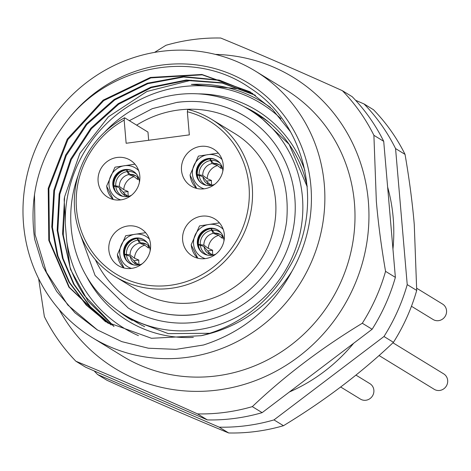 <?xml version="1.0" encoding="UTF-8"?>
<svg xmlns="http://www.w3.org/2000/svg" width="471" height="471" viewBox="0 0 471 471"><rect width="100%" height="100%" fill="white"/><g stroke="black" fill="none" stroke-linecap="round" stroke-linejoin="round"><path stroke-width="0.71" d="M114.006 326.421L84.362 295.476A135.748 129.395 -58.5 0 1 69.973 266.927L66.788 241.564L65.228 223.372L64.18 199.315A135.748 129.395 -58.5 0 1 64.633 196.731L79.87 153.363L108.377 116.837L146.917 91.48L191.197 80.223M342.37 90.685L352.19 96.696A190.366 181.453 121.5 0 1 383.712 141.324L395.375 277.366A190.366 181.453 121.5 0 1 372.125 329.258L262.141 412.649A190.366 181.453 121.5 0 1 207.364 419.914L85.716 367.256L75.896 361.245C111.927 376.029 152.474 393.579 197.543 413.903A190.366 181.453 -58.5 0 0 252.321 406.632C284.46 376.07 321.122 348.275 362.311 323.247A190.366 181.453 -58.5 0 0 385.561 271.355C381.286 246.521 378.213 223.16 376.341 201.258L373.897 135.312A190.366 181.453 121.5 0 0 342.37 90.685C297.301 70.362 256.748 52.811 220.722 38.027A190.366 181.453 121.5 0 0 165.945 45.293L154.553 52.393M383.712 141.324L373.897 135.312M395.375 277.366L385.561 271.355M372.125 329.258L362.311 323.247M262.141 412.649L252.321 406.632M207.364 419.914L197.543 413.903M38.622 278.632L44.374 316.618A190.366 181.453 -58.5 0 0 75.896 361.245M215.324 54.383A170.673 162.683 121.5 0 1 368.334 201.058A170.673 162.683 -58.5 0 1 251.538 382.028A170.673 162.683 -58.5 0 1 59.122 309.482M255.506 71.168L285.638 89.62A156.231 148.918 121.5 0 1 354.433 202.907A156.231 148.918 -58.5 0 1 282.1 351.378A156.231 148.918 -58.5 0 1 122.472 356.094L92.345 337.642A156.231 148.918 -58.5 0 0 251.973 332.932A156.231 148.918 -58.5 0 0 324.301 184.455A156.231 148.918 121.5 0 0 255.506 71.168A156.231 148.918 121.5 0 0 95.878 75.884A156.231 148.918 121.5 0 0 23.55 224.355A156.231 148.918 -58.5 0 0 92.345 337.642M62.16 127.494A142.313 135.654 121.5 0 1 249.383 83.744A142.313 135.654 121.5 0 1 291.855 271.455C272.244 307.769 242.777 332.291 203.46 345.013L175.96 349.364L148.377 348.216L121.765 341.616L97.138 329.8L74.913 312.756L56.644 291.39L43.049 266.551L34.677 239.233C28.931 198.273 38.092 161.029 62.16 127.494C103.697 65.928 192.374 47.553 249.559 87.677C305.844 123.178 324.407 204.838 291.007 264.378L284.101 275.977A135.748 129.395 -58.5 0 1 201.117 335.699C238.985 327.657 269.229 306.244 291.855 271.455M34.489 194.346L35.06 234.487L46.476 272.373L67.83 305.055L97.456 329.994M201.117 335.699L151.479 338.284L105.386 321.616L68.89 287.151L48.796 240.34L48.207 188.341L67.271 139.098L103.131 100.146L150.39 77.438L201.888 74.471L249.854 91.721L272.462 109.419L290.554 131.868M64.268 203.184L63.314 235.176L69.855 266.103M250.183 91.922L202.265 74.836L150.861 77.898L103.72 100.611L67.942 139.498L48.896 188.635L49.414 240.534L69.372 287.298L105.698 321.805M108.442 323.424L86.646 305.237L69.537 282.388L57.945 256L52.446 227.363L54.501 190.731L66.252 155.571L86.835 124.527L114.712 99.946L147.812 83.697L183.655 77.009L219.568 80.4L252.856 93.617M111.203 324.961L90.414 306.786L74.124 284.301L63.09 258.52L57.827 230.66L59.805 194.429L71.28 159.604L91.409 128.754L118.745 104.162L151.279 87.647L186.64 80.441L222.241 83.079L255.476 95.377M66.788 241.564A131.615 125.451 -58.5 0 0 138.439 335.64M113.652 326.244L88.083 301.222L70.597 269.6L62.566 233.846L64.633 196.731M255.152 95.154L221.912 82.743L186.269 80.011L150.85 87.159L118.245 103.638L90.844 128.23L70.656 159.104L59.152 193.975L57.162 230.248L62.449 258.208L73.553 284.06L89.943 306.597L110.856 324.772M252.527 93.405L219.233 80.07L183.29 76.59L147.382 83.208L114.218 99.428L86.27 124.003L65.628 155.071L53.841 190.278L51.775 226.951L57.303 255.688L68.966 282.153L86.187 305.043L108.1 323.23M280.975 118.698A131.615 125.451 -58.5 0 0 141.901 98.727A131.615 125.451 -58.5 0 0 65.228 223.372M270.389 107.423A133.452 127.205 -58.5 0 0 262.571 102.207A133.452 127.205 -58.5 0 0 191.326 84.409L241.988 89.084M270.124 107.17L262.789 102.337M124.503 314.999A120.782 115.13 -58.5 0 0 132.198 320.445M249.96 110.108A120.782 115.13 121.5 0 1 258.308 114.482M144.65 326.65A120.129 114.506 121.5 0 1 134.724 321.257L124.061 314.728A120.129 114.506 121.5 0 1 71.168 227.623A120.129 114.506 121.5 0 1 78.145 175.33M104.48 132.316A120.129 114.506 121.5 0 1 249.518 109.837L260.186 116.366A120.129 114.506 121.5 0 1 269.5 122.754M249.518 109.837A120.129 114.506 121.5 0 1 302.417 196.943A120.129 114.506 121.5 0 1 246.798 311.107A120.129 114.506 121.5 0 1 124.061 314.728M177.367 102.372A112.251 106.994 121.5 0 1 245.409 116.555A112.251 106.994 121.5 0 1 292.085 234.228A112.251 106.994 121.5 0 1 196.213 322.193A112.251 106.994 121.5 0 1 128.177 308.01L95.065 275.441L79.11 231.078M195.194 314.528A104.374 99.487 121.5 0 1 132.286 301.293C151.574 312.862 172.598 317.242 195.365 314.434C227.787 309.388 253.151 292.632 271.455 264.172C279.562 250.872 284.619 236.566 286.627 221.264C290.377 178.762 275.264 146.098 241.293 123.272A104.374 99.487 -58.5 0 0 178.026 110.084A104.374 99.487 121.5 0 0 136.631 125.145M132.286 301.293A104.374 99.487 121.5 0 1 95.319 259.615M115.271 276.636L138.627 290.937A92.228 87.912 -58.5 0 0 225.615 292.485A92.228 87.912 -58.5 0 0 275.564 200.505A92.228 87.912 -58.5 0 0 234.952 133.629L211.591 119.328A92.228 87.912 121.5 0 1 252.203 186.204A92.228 87.912 121.5 0 1 209.507 273.851A92.228 87.912 121.5 0 1 115.271 276.636A92.228 87.912 121.5 0 1 74.659 209.76A92.228 87.912 121.5 0 1 124.603 117.774L124.161 120.117A89.602 85.41 121.5 0 0 98.569 259.68A89.602 85.41 121.5 0 0 236.03 241.446A89.602 85.41 121.5 0 0 187.346 111.739L187.788 109.396A92.228 87.912 121.5 0 1 211.591 119.328M148.665 140.281L147.965 132.08L124.603 117.774M187.346 111.739L189.33 134.883L126.146 143.266L124.161 120.117M120.776 199.887A21.66 20.647 -58.5 0 0 139.281 182.907A21.66 20.647 -58.5 0 0 130.273 160.199A21.66 20.647 -58.5 0 0 117.138 157.461A21.66 20.647 -58.5 0 0 98.639 174.441A21.66 20.647 -58.5 0 0 107.647 197.149A21.66 20.647 -58.5 0 0 120.776 199.887M201.67 216.195A21.66 20.647 -58.5 0 0 183.166 233.169A21.66 20.647 -58.5 0 0 192.174 255.877A21.66 20.647 -58.5 0 0 205.303 258.614A21.66 20.647 -58.5 0 0 223.807 241.641A21.66 20.647 -58.5 0 0 214.8 218.933A21.66 20.647 -58.5 0 0 201.67 216.195M127.871 225.986A21.66 20.647 -58.5 0 0 109.372 242.959A21.66 20.647 -58.5 0 0 118.38 265.668A21.66 20.647 -58.5 0 0 131.509 268.405A21.66 20.647 -58.5 0 0 150.008 251.432A21.66 20.647 -58.5 0 0 141 228.723A21.66 20.647 -58.5 0 0 127.871 225.986M200.54 146.399A21.66 20.647 -58.5 0 0 182.041 163.372A21.66 20.647 -58.5 0 0 191.049 186.08A21.66 20.647 -58.5 0 0 204.179 188.818A21.66 20.647 -58.5 0 0 222.677 171.844A21.66 20.647 -58.5 0 0 213.669 149.136A21.66 20.647 -58.5 0 0 200.54 146.399M209.307 254.263A13.783 13.141 121.5 0 1 208.618 252.085L204.002 246.557L200.316 245.208L198.014 244.973M213.063 255.406L208.618 252.085M212.969 255.064A13.783 13.141 121.5 0 1 212.598 252.868A13.783 13.141 121.5 0 1 212.621 250.266L208.306 248.4A13.783 13.141 -58.5 0 1 218.65 235.37L213.269 233.333L210.843 228.506M223.525 237.82A13.783 13.141 121.5 0 0 222.2 238.191L218.65 235.37M207.805 251.12A18.71 17.833 121.5 0 1 207.817 250.902L212.621 250.266M211.349 228.482L212.162 230.284L214.641 233.151L220.452 234.47M211.361 228.647A14.442 13.765 121.5 0 1 213.133 228.559M207.517 250.772L207.817 250.902M199.992 250.024A14.442 13.765 121.5 0 1 198.45 244.914M222.2 238.191L221.982 235.612M197.938 244.467L198.403 244.402A14.442 13.765 121.5 0 1 210.861 228.712M198.403 244.402L203.884 245.155L208.306 248.4M216.001 253.993A13.783 13.141 -58.5 0 1 203.431 253.533A13.783 13.141 -58.5 0 1 197.361 243.542A13.783 13.141 121.5 0 1 203.743 230.437A13.783 13.141 121.5 0 1 217.832 230.025A13.783 13.141 121.5 0 1 223.902 240.022A13.783 13.141 -58.5 0 1 223.949 241.011M203.69 253.686A13.783 13.141 -58.5 0 1 197.873 243.848A13.783 13.141 121.5 0 1 204.126 230.837A13.783 13.141 121.5 0 1 218.079 230.184M124.78 195.53A13.783 13.141 121.5 0 1 124.091 193.351L119.475 187.823L115.789 186.475L113.487 186.239M128.53 196.672L124.091 193.351M128.442 196.336A13.783 13.141 121.5 0 1 128.071 194.134A13.783 13.141 121.5 0 1 128.088 191.532L123.773 189.666A13.783 13.141 -58.5 0 1 134.117 176.637L128.742 174.6L126.31 169.772M138.998 179.086A13.783 13.141 121.5 0 0 137.673 179.457L134.117 176.637M123.278 192.386A18.71 17.833 121.5 0 1 123.29 192.168L128.088 191.532M126.823 169.748L127.635 171.55L130.114 174.417L135.919 175.736M126.834 169.913A14.442 13.765 121.5 0 1 128.607 169.825M122.984 192.038L123.29 192.168M115.466 191.291A14.442 13.765 121.5 0 1 113.917 186.186M137.673 179.457L137.45 176.884M113.411 185.733L113.876 185.668A14.442 13.765 121.5 0 1 126.328 169.978M113.876 185.668L119.357 186.422L123.773 189.666M131.474 195.259A13.783 13.141 -58.5 0 1 118.904 194.806A13.783 13.141 -58.5 0 1 112.834 184.809A13.783 13.141 121.5 0 1 119.216 171.709A13.783 13.141 121.5 0 1 133.299 171.291A13.783 13.141 121.5 0 1 139.369 181.288A13.783 13.141 -58.5 0 1 139.422 182.277M119.157 194.953A13.783 13.141 -58.5 0 1 113.34 185.121A13.783 13.141 121.5 0 1 119.593 172.103A13.783 13.141 121.5 0 1 133.552 171.45M135.513 264.048A13.783 13.141 121.5 0 1 134.824 261.876L130.208 256.348L126.516 254.999L124.214 254.764M139.263 265.197L134.824 261.876M139.169 264.855A13.783 13.141 121.5 0 1 138.798 262.659A13.783 13.141 121.5 0 1 138.821 260.057L134.506 258.19A13.783 13.141 -58.5 0 1 144.85 245.161L139.469 243.124L137.043 238.297M149.731 247.611A13.783 13.141 121.5 0 0 148.406 247.981L144.85 245.161M134.005 260.91A18.71 17.833 121.5 0 1 134.017 260.693L138.821 260.057M137.556 238.273L138.368 240.075L140.847 242.942L146.652 244.261M137.567 238.432A14.442 13.765 121.5 0 1 139.339 238.35M133.717 260.563L134.017 260.693M126.193 259.809A14.442 13.765 121.5 0 1 124.65 254.705M148.406 247.981L148.182 245.403M124.138 254.258L124.603 254.193A14.442 13.765 121.5 0 1 137.061 238.503M124.603 254.193L130.084 254.946L134.506 258.19M142.201 263.784A13.783 13.141 -58.5 0 1 129.637 263.324A13.783 13.141 -58.5 0 1 123.567 253.327A13.783 13.141 121.5 0 1 129.949 240.228A13.783 13.141 121.5 0 1 144.032 239.816A13.783 13.141 121.5 0 1 150.102 249.813A13.783 13.141 -58.5 0 1 150.149 250.802M129.89 263.477A13.783 13.141 -58.5 0 1 124.073 253.639A13.783 13.141 121.5 0 1 130.326 240.628A13.783 13.141 121.5 0 1 144.285 239.975M208.182 184.461A13.783 13.141 121.5 0 1 207.493 182.289L202.877 176.76L199.192 175.412L196.884 175.177M211.932 185.609L207.493 182.289M211.844 185.268A13.783 13.141 121.5 0 1 211.467 183.072A13.783 13.141 121.5 0 1 211.491 180.47L207.175 178.603A13.783 13.141 -58.5 0 1 217.52 165.568L212.138 163.537L209.713 158.709M222.4 168.023A13.783 13.141 121.5 0 0 221.076 168.394L217.52 165.568M206.681 181.323A18.71 17.833 121.5 0 1 206.687 181.105L211.491 180.47M210.225 158.686L211.037 160.487L213.516 163.355L219.321 164.667M210.237 158.845A14.442 13.765 121.5 0 1 212.009 158.762M206.386 180.976L206.687 181.105M198.868 180.222A14.442 13.765 121.5 0 1 197.32 175.118M221.076 168.394L220.852 165.816M196.807 174.664L197.278 174.606A14.442 13.765 121.5 0 1 209.73 158.915M197.278 174.606L202.754 175.359L207.175 178.603M214.876 184.196A13.783 13.141 -58.5 0 1 202.306 183.737A13.783 13.141 -58.5 0 1 196.236 173.74A13.783 13.141 121.5 0 1 202.618 160.64A13.783 13.141 121.5 0 1 216.701 160.228A13.783 13.141 121.5 0 1 222.771 170.219A13.783 13.141 -58.5 0 1 222.818 171.214M202.559 183.89A13.783 13.141 -58.5 0 1 196.743 174.052A13.783 13.141 121.5 0 1 202.995 161.041A13.783 13.141 121.5 0 1 216.954 160.387M289.394 391.984A168.7 160.805 -58.5 0 0 353.633 343.282M392.955 249.082A168.7 160.805 -58.5 0 0 393.179 217.69A168.7 160.805 121.5 0 0 387.633 187.064M273.992 419.902A190.366 181.453 -58.5 0 1 219.215 427.168L97.568 374.51L107.047 380.315C152.115 400.638 192.663 418.189 228.694 432.973A190.366 181.453 -58.5 0 0 283.471 425.707L273.992 419.902L383.977 336.512A190.366 181.453 -58.5 0 0 407.227 284.619L416.705 290.424A190.366 181.453 -58.5 0 1 393.456 342.317C361.316 372.885 324.654 400.68 283.471 425.707M94.171 370.913A190.366 181.453 -58.5 0 0 97.568 374.51M355.581 100.294L364.036 103.95L373.515 109.755A190.366 181.453 121.5 0 1 405.042 154.382C409.317 179.21 412.39 202.577 414.262 224.479L416.705 290.424M407.227 284.619L395.563 148.577A190.366 181.453 -58.5 0 0 364.036 103.95M219.215 427.168L228.694 432.973M383.977 336.512L393.456 342.317M395.563 148.577L405.042 154.382M355.917 375.093L369.888 383.647A9.061 8.637 121.5 0 1 373.65 393.144A9.061 8.637 121.5 0 1 365.914 400.244A9.061 8.637 121.5 0 1 360.427 399.096L340.651 386.991M392.949 342.794L443.682 373.856A9.061 8.637 121.5 0 1 447.45 383.353A9.061 8.637 121.5 0 1 439.714 390.453A9.061 8.637 121.5 0 1 434.221 389.305L379.043 355.523M416.729 288.246L442.557 304.06A9.061 8.637 121.5 0 1 446.325 313.556A9.061 8.637 121.5 0 1 438.583 320.657A9.061 8.637 121.5 0 1 433.096 319.509L411.46 306.262M198.144 93.847A123.408 117.632 121.5 0 1 304.943 170.655M193.34 337.407A123.408 117.632 121.5 0 1 86.464 276.241M244.219 106.793A120.782 115.13 121.5 0 1 256.124 113.111A120.782 115.13 121.5 0 1 307.18 186.275M209.725 333.274L168.277 333.627L129.984 319.126A120.782 115.13 121.5 0 1 118.939 311.396M204.002 246.557A11.416 10.886 -58.5 0 0 206.534 252.097L208.647 253.893L212.35 255.188M223.354 237.213L220.51 234.505L217.955 233.439A11.416 10.886 -58.5 0 0 214.641 233.151M212.162 230.284A13.123 12.511 121.5 0 1 221.14 232.968M207.564 255.147A13.123 12.511 121.5 0 1 200.316 245.208M213.269 233.333A11.416 10.886 -58.5 0 0 203.884 245.155M200.257 244.496A13.123 12.511 121.5 0 1 211.461 230.378M191.261 244.979A21.007 20.023 -58.5 0 0 197.826 258.226L191.149 244.843L199.504 225.915L219.451 222.889M205.274 258.62A17.721 16.891 -58.5 0 1 193.569 244.043A17.721 16.891 121.5 0 1 203.696 226.098A17.721 16.891 121.5 0 1 223.195 229.353M119.475 187.823A11.416 10.886 -58.5 0 0 122.007 193.363L124.12 195.159L127.818 196.46M138.827 178.48L135.978 175.771L133.428 174.706A11.416 10.886 -58.5 0 0 130.114 174.417M127.635 171.55A13.123 12.511 121.5 0 1 136.614 174.235M123.031 196.413A13.123 12.511 121.5 0 1 115.789 186.475M128.742 174.6A11.416 10.886 -58.5 0 0 119.357 186.422M115.725 185.762A13.123 12.511 121.5 0 1 126.929 171.644M106.729 186.245A21.007 20.023 -58.5 0 0 113.293 199.492M120.747 199.887A17.721 16.891 -58.5 0 1 109.042 185.309A17.721 16.891 121.5 0 1 119.169 167.364A17.721 16.891 121.5 0 1 138.668 170.62M130.208 256.348A11.416 10.886 -58.5 0 0 132.734 261.888L134.847 263.683L138.551 264.979M149.56 247.004L146.711 244.296L144.155 243.23A11.416 10.886 -58.5 0 0 140.847 242.942M138.368 240.075A13.123 12.511 121.5 0 1 147.346 242.759M133.764 264.938A13.123 12.511 121.5 0 1 126.516 254.999M139.469 243.124A11.416 10.886 -58.5 0 0 130.084 254.946M126.458 254.287A13.123 12.511 121.5 0 1 137.662 240.169M117.462 254.77A21.007 20.023 -58.5 0 0 124.026 268.017L117.35 254.634L125.71 235.706L145.651 232.68M131.474 268.411A17.721 16.891 -58.5 0 1 119.775 253.834A17.721 16.891 121.5 0 1 129.896 235.883A17.721 16.891 121.5 0 1 149.395 239.144M202.877 176.76A11.416 10.886 -58.5 0 0 205.409 182.295L207.523 184.09L211.22 185.391M222.23 167.417L219.38 164.703L216.831 163.643A11.416 10.886 -58.5 0 0 213.516 163.355M211.037 160.487A13.123 12.511 121.5 0 1 220.016 163.172M206.433 185.35A13.123 12.511 121.5 0 1 199.192 175.412M212.138 163.537A11.416 10.886 -58.5 0 0 202.754 175.359M199.127 174.694A13.123 12.511 121.5 0 1 210.331 160.582M190.131 175.183A21.007 20.023 -58.5 0 0 196.695 188.429L190.019 175.041L198.379 156.119L218.326 153.093M204.143 188.824A17.721 16.891 -58.5 0 1 192.445 174.246A17.721 16.891 121.5 0 1 202.565 156.295A17.721 16.891 121.5 0 1 222.071 159.551M97.138 329.8L97.809 330.206M256.124 113.111L289.153 144.361L307.227 186.804M245.409 116.555C224.514 104.026 201.771 99.287 177.178 102.325L152.316 108.666L129.342 120.676M134.924 164.155L114.977 167.181L106.617 186.11L113.287 199.492M250.519 92.128L249.854 91.721"/></g></svg>
